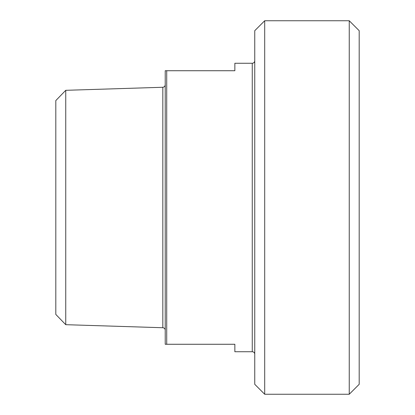 <?xml version="1.0" encoding="UTF-8"?>
<svg xmlns="http://www.w3.org/2000/svg" width="415" height="415" viewBox="0 0 415 415"><rect width="100%" height="100%" fill="white"/><g stroke="black" fill="none" stroke-linecap="round" stroke-linejoin="round"><path stroke-width="0.62" d="M252.258 351.728L252.258 63.272L234.854 63.272L234.854 70.732L165.227 70.732L165.227 344.268L234.854 344.268L234.854 351.728L252.258 351.728A2.485 2.485 0 0 1 254.748 354.213M166.716 344.268L166.716 70.732M349.243 394.25L359.188 384.306L359.188 30.694L349.243 20.75L349.243 394.25L264.692 394.25L264.692 20.75L349.243 20.75M65.752 90.314L55.812 100.57L55.812 314.43L65.752 324.686L65.752 90.314L162.82 87.264L162.82 327.736A2.485 2.485 0 0 1 165.227 330.221M264.692 20.75L254.748 30.694L254.748 384.306L264.692 394.25M252.258 63.272C253.773 63.127 254.597 62.297 254.748 60.787M162.82 87.264C164.288 87.083 165.092 86.253 165.227 84.779M65.752 324.686L162.82 327.736"/></g></svg>
